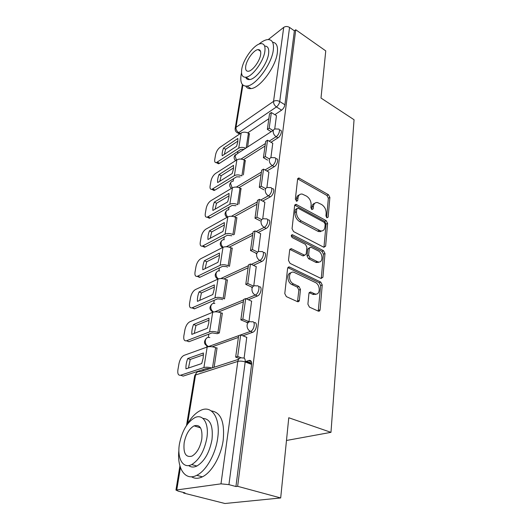 <?xml version="1.0" encoding="UTF-8"?>
<svg xmlns="http://www.w3.org/2000/svg" width="530" height="530" viewBox="0 0 530 530"><rect width="100%" height="100%" fill="white"/><g stroke="black" fill="none" stroke-linecap="round" stroke-linejoin="round"><path stroke-width="0.79" d="M326.93 217.817L328.163 217.115L329.879 197.418L328.467 194.702L298.84 177.967L297.608 179.1L295.362 199.134L296.787 201.254L297.727 200.426L298.012 197.803C298.45 195.126 299.834 193.881 302.166 194.06L306.479 196.08C309.633 198.213 311.176 201.195 311.123 205.024L310.865 207.627L311.878 209.589L313.157 208.886L313.415 206.289C313.82 203.593 315.171 202.347 317.47 202.54L321.591 204.494C324.651 206.574 326.175 209.509 326.155 213.305L325.93 215.889L326.93 217.817M307.904 304.167L309.447 307.122L318.351 311.163C319.325 311.382 319.901 310.905 320.087 309.739L322.247 284.948L320.749 282.079L289.334 266.921L287.618 268.279L284.782 293.6L286.366 296.615L297.535 301.689C298.549 301.915 299.152 301.438 299.364 300.265L300.464 289.413L298.92 286.458L293.56 283.941C287.856 281.562 288.327 270.393 293.998 272.314L315.297 282.47C320.776 284.796 320.398 295.866 314.853 293.898L310.64 291.984L308.937 293.375L307.904 304.167M295.747 29.759L325.758 50.887L321.001 98.043L354.053 119.734L330.972 432.341L288.77 417.753L280.688 497.955L237.645 486.315L295.747 29.759L294.382 30.82L289.559 27.427L279.734 101.528C279.277 103.754 278.177 105.556 276.435 106.941L238.725 132.606L237.831 133.004L236.85 132.487M323.83 247.245L325.632 246.132L327.613 223.388L326.182 220.626L296.018 204.322L294.647 205.521L292.056 228.688L293.56 231.583L323.83 247.245M324.989 253.512L322.922 277.243L321.067 278.475L290.043 263.37L288.499 260.416L289.671 249.955L291.281 248.643L304.664 255.255L306.221 253.95L306.903 247.192L305.406 244.323L292.341 237.639C290.957 236.155 290.957 235.181 292.348 234.71L323.525 250.697L324.989 253.512L323.419 254.188L321.326 277.879L322.922 277.243M245.231 361.645L249.001 360.446C250.915 360.122 251.776 361.44 251.591 364.408L245.191 361.964L228.927 484.639L220.983 483.85L175.947 490.058L178.305 491.164L185.023 492.867L183.579 493.046L224.939 503.5L280.688 497.955M237.897 151.341L237.553 153.508M233.551 178.69L233.16 181.147M229.02 207.184L228.602 209.82M224.296 236.89L223.859 239.659M219.367 267.895L218.903 270.803M214.219 300.278L213.736 303.339M212.371 311.938L212.285 312.442M208.84 334.139L208.33 337.358M206.925 346.183L206.766 347.157M203.209 369.576L203.003 370.854M183.665 492.522L183.579 493.046M237.645 486.315L235.929 486.527L228.927 484.639M294.382 30.82L284.895 104.774C284.451 106.994 283.358 108.789 281.609 110.154L274.858 114.679M268.849 118.713L247.748 132.864M268.293 39.551L283.722 27.361C285.544 26.202 287.492 26.228 289.559 27.427M270.903 157.682L272.751 143.299M243.389 174.913L245.251 160.623M266.901 187.613L268.889 172.131M238.957 204.05L240.984 188.607M319.809 231.299L320.498 231.663M262.721 218.903L264.861 202.241M234.326 234.452L236.897 217.585L236.526 217.784M317.523 262.098L318.305 262.482M258.349 251.657L260.641 233.723M229.497 266.192L232.259 248.033L231.882 248.225M314.635 293.978L315.562 294.415M253.757 285.975L256.222 266.663M224.535 298.827L227.423 279.833L227.025 280.012M246.702 322.3L246.655 322.651L248.974 321.776L251.591 301.173M217.247 333.635L219.34 332.946L222.361 313.078L221.944 313.243M244.118 358.128L246.735 337.358M214.12 367.25L217.068 347.859L216.624 348.018M253.983 322.79C258.024 321.187 256.686 331.065 252.664 332.297L242.886 335.801M238.401 337.411L212.252 346.792M258.746 286.856L258.825 286.889C262.648 285.465 261.23 294.64 257.394 296.005L248.325 299.741M243.363 301.782L218.353 312.077M263.277 252.552L263.456 252.644C267.047 251.412 265.556 259.938 261.899 261.416L253.4 265.338M248.093 267.782L223.998 278.899M267.59 219.798L267.875 219.943C271.241 218.897 269.69 226.833 266.199 228.403L258.163 232.484M252.618 235.307L229.278 247.159M271.704 188.488L272.095 188.7C275.242 187.805 273.639 195.219 270.313 196.862L262.668 201.082M256.944 204.242L234.26 216.77M275.64 158.53L276.123 158.808C279.058 158.053 277.415 164.996 274.242 166.698L266.935 171.038M261.078 174.516L238.977 187.64M279.396 129.843L279.966 130.188C282.709 129.559 281.039 136.071 278.005 137.826L270.996 142.265M265.046 146.028L243.462 159.696M330.972 432.341L286.485 440.47M274.732 129.035L276.455 115.659M247.643 146.962L249.352 133.752M245.986 361.407L251.651 363.567M235.929 486.527L251.591 364.408M256.036 253.188L255.99 253.545M251.478 286.935L251.432 287.293M314.714 203.334C313.098 203.719 312.157 204.958 311.892 207.058L313.415 206.289M311.653 209.436L311.892 207.058M299.311 194.907C297.721 195.325 296.78 196.564 296.502 198.604L298.012 197.803M296.23 201.016L296.502 198.604M326.646 217.611L328.355 198.187L326.95 195.477L297.648 178.868M323.962 247.311L326.069 224.117L324.638 221.361L294.72 205.17M325.181 224.269L324.174 222.328L298.118 208.224L296.787 208.933L296.475 211.742C296.396 215.703 297.979 218.744 301.226 220.877L320.597 230.928C323.075 231.219 324.526 229.921 324.936 227.032L325.181 224.269M296.899 208.528L295.263 209.714L296.787 208.933M321.942 230.961L319.047 231.65L317.636 231.14L299.695 221.633C296.449 219.506 294.865 216.472 294.952 212.523L295.263 209.714M321.167 278.522L321.326 277.879M304.518 255.208L302.743 255.811L289.817 249.385M291.275 235.645L321.955 251.379L323.525 250.697M317.132 261.542L318.026 261.88C323.24 263.456 323.28 253.168 318.119 250.829L310.765 247.119L309.268 248.398L308.606 255.149L310.103 258.024L317.132 261.542L315.555 262.217L316.45 262.549L319.173 261.979M309.474 247.695L307.705 249.1L309.268 248.398M315.555 262.217L308.533 258.706L307.036 255.838L307.705 249.1M323.419 254.188L321.955 251.379M316.171 294.051L313.25 294.508L309.142 292.639M290.937 272.864C286.326 273.135 287.134 282.616 291.97 284.59L293.56 283.941M297.515 301.683L298.867 290.049L297.33 287.094L291.97 284.59M318.238 311.123L320.65 285.571L319.153 282.709L287.803 267.617M237.785 141.974L237.851 138.449L223.521 148.082C222.381 151.103 221.944 153.673 222.209 155.78L236.592 146.273L237.785 141.974M271.201 131.672L267.365 129.38L269.187 128.187L271.347 112.526L276.514 115.699M269.187 128.187L273.029 130.486M267.365 129.38L269.538 113.751L271.347 112.526M244.012 149.314L240.892 149.387L219.579 163.286L218.459 163.777L216.339 162.624C214.968 162.75 214.445 161.69 214.763 159.457L215.604 154.641C216.339 151.5 217.81 149.056 220.016 147.3L241.143 132.99C243.323 131.824 245.754 131.904 248.438 133.215L249.63 133.911M216.339 162.624L238.732 148.168C240.746 147.095 243.071 147.108 245.708 148.214M237.904 141.066L225.634 149.261L223.521 148.082M224.323 154.382L225.634 149.261M218.459 163.777L216.83 162.465M233.445 169.063L233.531 165.36L219.016 174.562C217.85 177.669 217.393 180.339 217.651 182.572L232.219 173.502L233.445 169.063M267.65 160.12L263.417 157.708L265.272 156.569L267.524 140.225L272.824 143.339M265.272 156.569L269.505 158.987M263.417 157.708L265.689 141.397L267.524 140.225M240.09 176.921L236.585 176.828L214.994 190.071L214.021 190.482L211.848 189.356C210.357 189.521 209.781 188.382 210.119 185.951L210.993 180.949C211.755 177.696 213.252 175.218 215.485 173.515L236.883 159.828C239.096 158.715 241.574 158.808 244.317 160.1L245.536 160.782M211.848 189.356L234.373 175.635C236.559 174.575 239.03 174.655 241.793 175.881M233.591 167.897L221.182 175.715L219.016 174.562M219.811 181.233L221.182 175.715M214.021 190.482L212.272 189.223M228.927 197.279L229.033 193.384L214.332 202.115C213.133 205.309 212.662 208.091 212.908 210.456L227.668 201.87L228.927 197.279M236.022 205.719L232.1 205.421L209.41 218.274L207.528 217.061M264 189.826L259.302 187.282L261.184 186.202L263.536 169.136L268.968 172.171M261.184 186.202L265.682 188.647M259.302 187.282L261.674 170.256L263.536 169.136M209.41 218.274L207.177 217.174C205.56 217.38 204.931 216.16 205.289 213.517L206.203 208.31C206.985 204.938 208.509 202.427 210.768 200.784L232.445 187.786C234.691 186.732 237.221 186.838 240.03 188.104L241.282 188.766M207.177 217.174L229.828 204.262C232.094 203.242 234.651 203.361 237.5 204.606L237.751 204.732M229.093 195.835L216.545 203.242L214.332 202.115M215.114 209.178L216.545 203.242M224.216 226.694L224.342 222.6L209.449 230.815C208.224 234.094 207.727 236.99 207.972 239.5L222.918 231.451L224.216 226.694M231.835 235.757L227.416 235.24L205.256 246.953L204.606 247.219L202.606 246.059M260.237 220.871L255.003 218.188L256.911 217.174L259.369 199.333L264.94 202.288M319.703 231.345L320.352 231.69M256.911 217.174L261.727 219.645M255.003 218.188L257.481 200.386L259.369 199.333M204.606 247.219L202.321 246.152C200.565 246.404 199.883 245.085 200.26 242.203L201.215 236.784C202.023 233.286 203.573 230.749 205.859 229.172L227.82 216.929C230.099 215.942 232.683 216.061 235.558 217.293L236.844 217.943M202.321 246.152L225.091 234.114C227.39 233.167 230 233.299 232.922 234.512L233.591 234.836M224.409 224.952L211.715 231.908L209.449 230.815M210.224 238.288L211.715 231.908M219.301 257.388L219.446 253.075L204.361 260.72C203.103 264.092 202.593 267.113 202.818 269.783L217.963 262.317L219.301 257.388M227.542 267.127L226.363 266.583L222.534 266.365L200.082 277.197L197.485 276.282M256.387 253.353L250.498 250.518L252.439 249.577L255.016 230.908L260.733 233.77M317.41 262.145L318.179 262.529M252.439 249.577L257.666 252.101M288.452 266.968L288.817 267.147M250.498 250.518L253.095 231.895L255.016 230.908M199.611 277.382L197.266 276.355C195.365 276.66 194.623 275.236 195.027 272.095L196.014 266.444C196.855 262.814 198.432 260.243 200.751 258.739L222.991 247.331C225.31 246.417 227.946 246.556 230.894 247.755L232.206 248.385M197.266 276.355L220.149 265.278C222.481 264.404 225.144 264.556 228.138 265.735L229.324 266.279M219.519 255.327L206.687 261.774L204.361 260.72M205.13 268.644L206.687 261.774M214.16 289.446L214.339 284.908L199.055 291.917C197.763 295.389 197.233 298.542 197.445 301.371L212.788 294.561L214.16 289.446M222.58 299.662L221.341 299.132L217.432 298.887L194.397 308.857L192.151 307.811M251.869 287.108L245.787 284.371L247.762 283.51L250.458 263.96L256.334 266.716M314.509 294.024L315.443 294.468M247.762 283.51L253.512 286.107M245.787 284.371L248.504 264.868L250.458 263.96M194.397 308.857L191.993 307.87C189.945 308.228 189.137 306.691 189.568 303.273L190.595 297.376C191.463 293.6 193.072 291.003 195.418 289.572L217.956 279.085C220.308 278.25 222.998 278.409 226.019 279.568L227.37 280.171M191.993 307.87L214.975 297.84C217.353 297.052 220.069 297.224 223.143 298.357L224.389 298.894M214.405 287.028L201.44 292.931L199.055 291.917M199.81 300.325L201.44 292.931M241.534 72.762L241.104 74.909C240.004 82.64 241.958 86.364 246.96 86.072C255.798 85.595 271.698 64.183 273.294 50.164C274.109 42.923 272.235 39.399 267.663 39.584C265.079 39.869 262.158 41.406 258.892 44.175M245.787 86.138C246.867 88.059 248.603 88.881 251.001 88.596C259.892 88.166 275.785 66.873 277.322 52.874C278.091 46.242 276.514 42.698 272.612 42.248M264.642 46.09C267.889 46.024 269.207 48.588 268.591 53.782C267.405 63.872 255.997 79.235 249.617 79.566C247.689 79.791 246.37 79.016 245.662 77.241M241.753 69.251C240.971 74.776 242.349 77.433 245.887 77.214C252.234 76.843 263.648 61.407 264.868 51.304C265.503 46.031 264.165 43.48 260.853 43.645C254.373 43.97 243.164 59.155 241.753 69.251M260.641 54.59C261.065 51.165 260.197 49.509 258.037 49.621C253.877 49.833 246.629 59.645 245.741 66.157C245.257 69.688 246.139 71.384 248.391 71.252C252.499 71.013 259.826 61.102 260.641 54.59M259.534 49.906L259.13 50.343M178.901 450.328C176.841 468.394 185.222 481.406 196.749 475.311C206.077 470.925 215.538 454.256 217.658 438.337C220.758 418.19 211.907 404.86 200.877 410.293C195.563 412.784 190.78 417.859 186.52 425.517L194.682 375.691L195.544 374.988L187.6 423.629M191.529 476.775C194.682 478.762 198.293 478.782 202.374 476.834C211.728 472.482 221.162 455.906 223.216 440.039C224.813 421.946 220.844 412.241 211.298 410.922M202.904 418.395C210.238 418.813 213.272 425.848 212.007 439.502C209.542 452.521 204.507 461.358 196.895 466.016C193.735 467.506 190.985 467.354 188.647 465.545M179.484 443.716C176.848 458.079 182.896 469.269 191.714 464.572C199.313 459.881 204.361 451.003 206.872 437.939C209.218 423.41 202.957 413.566 194.901 417.627C187.309 422.012 182.168 430.711 179.484 443.716M201.811 439.006C202.645 428.604 200.062 424.225 194.079 425.855C189.184 428.717 185.878 434.342 184.168 442.729C183.155 453.302 185.772 457.761 192.019 456.105C196.908 453.117 200.174 447.419 201.811 439.006M208.794 322.962L208.999 318.172L193.51 324.486C192.191 328.063 191.628 331.356 191.827 334.37L207.376 328.269L208.794 322.962M217.38 333.688L212.093 332.893L188.965 341.717L186.646 340.836M247.119 322.478L240.845 319.862L242.853 319.093L245.681 298.582L251.723 301.226M242.853 319.093L248.987 321.657M240.845 319.862L243.694 299.41L245.681 298.582M188.965 341.717L186.494 340.777C184.281 341.194 183.406 339.538 183.864 335.801L184.944 329.647C185.838 325.725 187.481 323.095 189.859 321.75L212.689 312.276C215.074 311.527 217.823 311.713 220.93 312.826L222.315 313.402M186.494 340.777L209.575 331.899C211.98 331.204 214.763 331.396 217.916 332.482L219.208 332.999M209.065 320.16L195.961 325.46L193.51 324.486M194.265 333.416L195.961 325.46M203.175 358.035L203.407 352.98L187.719 358.532C186.368 362.215 185.778 365.66 185.964 368.86L201.711 363.553L203.175 358.035M239.308 358.499L235.665 357.107L237.698 356.438L240.666 334.907L246.887 337.418M237.698 356.438L241.163 357.763M248.537 360.599L251.352 361.672M235.665 357.107L238.652 335.636L240.666 334.907M251.651 363.222L246.483 361.248M249.67 363.673L249.776 362.851M211.808 367.999C208.714 367.144 206.084 366.999 203.911 367.555L180.617 375.227C178.325 375.584 177.424 373.769 177.908 369.788L179.041 363.355C179.968 359.274 181.631 356.61 184.042 355.372L207.17 347.011C209.602 346.355 212.411 346.56 215.597 347.627L217.022 348.17M209.926 368.608L206.501 368.496L183.155 376.115L180.617 375.227M203.474 354.815L190.237 359.453L187.719 358.532M188.468 368.019L190.237 359.453M326.825 217.757L328.163 217.115M296.402 201.122L297.727 200.426M311.825 209.555L313.157 208.886M220.983 483.85L237.811 361.414L195.544 374.988C196.259 372.219 197.849 371.132 200.32 371.722L238.566 359.327M180.432 467.513L176.815 489.674M281.609 110.154L276.435 106.941C274.427 105.457 273.467 103.602 273.546 101.369L283.722 27.361M240.328 133.54L238.725 132.606C236.771 131.255 235.857 129.499 235.989 127.359L273.546 101.369C275.461 100.316 277.521 100.369 279.734 101.528L284.895 104.774M242.899 85.052L235.989 127.359L235.154 128.585C234.982 130.652 235.876 132.122 237.831 133.004L239.606 134.03M252.664 332.297L250.465 331.389L240.7 334.92M238.646 335.662L208.502 346.554L206.773 345.971M206.263 338.451C203.321 342.035 204.07 344.738 208.495 346.554L208.502 346.554C206.183 345.375 205.13 343.374 205.329 340.558C205.978 337.981 207.475 336.981 209.814 337.55M257.394 296.005L255.255 295.058L246.198 298.814M243.628 299.874L214.743 311.845M261.899 261.416L259.819 260.422L251.326 264.364M248.385 265.735L220.778 278.548M266.199 228.403L264.178 227.377L256.149 231.477M252.923 233.127L226.317 246.728M270.313 196.862L268.339 195.802L260.707 200.042M257.262 201.956L231.484 216.266M274.242 166.698L272.321 165.612L265.02 169.964M261.416 172.124L236.353 187.083M278.005 137.826L276.13 136.707L269.127 141.166M265.391 143.544L240.971 159.093M278.104 129.062C280.834 128.426 279.164 134.945 276.13 136.707C274.083 135.256 273.102 133.368 273.188 131.049C273.427 129.684 274.162 128.982 275.388 128.956L278.104 129.062M236.486 160.08L235.002 155.793L237.215 153.726L273.407 130.241M274.209 157.708C277.144 156.946 275.487 163.896 272.321 165.612C270.221 164.174 269.22 162.246 269.313 159.835C269.591 158.304 270.419 157.556 271.81 157.589L274.209 157.708M270.134 187.633C273.275 186.726 271.658 194.146 268.339 195.802C266.186 194.384 265.166 192.423 265.265 189.912C265.59 188.196 266.53 187.395 268.094 187.501L270.134 187.633M265.861 218.91C269.22 217.85 267.657 225.793 264.178 227.377C261.972 225.985 260.919 223.978 261.032 221.361C261.409 219.433 262.476 218.579 264.231 218.777L265.861 218.91M261.389 251.637C264.974 250.405 263.47 258.938 259.819 260.422C257.553 259.064 256.48 257.017 256.599 254.281C257.043 252.121 258.243 251.2 260.203 251.531L261.389 251.637M217.625 279.237L217.313 278.84M256.699 285.928C260.515 284.491 259.09 293.68 255.255 295.058C252.923 293.733 251.823 291.639 251.955 288.777C252.479 286.352 253.824 285.378 256.003 285.849L256.699 285.928M212.788 312.236L212.159 311.647M251.776 321.882C255.831 320.233 254.493 330.15 250.465 331.389C248.066 330.104 246.94 327.964 247.086 324.969C247.695 322.253 249.206 321.213 251.604 321.862L251.776 321.882M232.193 187.931L230.563 183.42C230.868 181.949 231.703 181.214 233.074 181.2M227.741 216.969C226.35 215.564 225.753 213.981 225.939 212.199C226.29 210.562 227.237 209.767 228.774 209.834M223.137 247.258C221.593 245.854 220.924 244.178 221.116 242.223C221.527 240.388 222.593 239.547 224.316 239.699M218.4 278.912C216.651 277.521 215.882 275.739 216.088 273.56C216.565 271.506 217.764 270.611 219.685 270.876M213.57 312.011C211.536 310.699 210.622 308.798 210.827 306.307C211.384 304.001 212.729 303.054 214.855 303.465M242.641 358.008C244.549 357.671 245.397 358.989 245.191 361.964C242.475 361.069 240.01 360.884 237.811 361.414C238.487 358.479 240.097 357.339 242.641 358.008M297.973 179.021L299.47 178.186M326.95 195.477L328.467 194.702M328.355 198.187L329.879 197.418M295.038 205.302L296.555 204.514M324.638 221.361L326.182 220.626M326.069 224.117L327.613 223.388M324.069 246.821L325.632 246.132M294.952 212.523L296.475 211.742M299.695 221.633L301.226 220.877M317.636 231.14L319.186 230.411M290.102 249.498L291.659 248.782M302.743 255.811L304.313 255.122M291.301 235.466L292.653 234.823M307.036 255.838L308.606 255.149M308.533 258.706L310.103 258.024M309.268 292.686L310.865 292.07M312.66 294.276L314.264 293.666M297.33 287.094L298.92 286.458M298.867 290.049L300.464 289.413M297.754 300.874L299.364 300.265M288.068 267.716L289.638 267.034M319.153 282.709L320.749 282.079M320.65 285.571L322.247 284.948M318.464 310.315L320.087 309.739M246.185 147.903L248.438 133.215M217.452 162.134L219.579 163.286M238.732 148.168L241.143 132.99M241.912 175.814L244.317 160.1M212.815 188.938L214.994 190.071M234.373 175.635L236.883 159.828M237.5 204.606L240.03 188.104M207.992 216.836L210.224 217.936M229.828 204.262L232.445 187.786M232.922 234.512L235.558 217.293M202.97 245.887L205.256 246.953M225.091 234.114L227.82 216.929M228.138 265.735L230.894 247.755M197.736 276.17L200.082 277.197M220.149 265.278L222.991 247.331M223.143 298.357L226.019 279.568M192.277 307.764L194.682 308.752M214.975 297.84L217.956 279.085M217.916 332.482L220.93 312.826M186.573 340.75L189.044 341.691M209.575 331.899L212.689 312.276M212.51 367.774L215.597 347.627M203.911 367.555L207.17 347.011M235.433 154.661C233.644 156.675 233.69 158.675 235.572 160.669M231.047 182.174C229.139 184.321 229.238 186.408 231.352 188.441M226.482 210.827C224.435 213.133 224.601 215.319 226.986 217.393M221.739 240.706C219.519 243.204 219.771 245.503 222.487 247.59M216.79 271.877C214.378 274.619 214.736 277.038 217.863 279.131M211.636 304.425C208.986 307.526 209.502 310.083 213.199 312.104M196.623 372.643L194.682 375.691M179.915 465.857L175.947 490.058M242.376 84.515L235.154 128.585M297.747 178.577L298.84 177.967M294.806 204.951L296.018 204.322M319.047 231.65L320.597 230.928M289.864 249.292L291.281 248.643M303.1 255.944L304.664 255.255M291.407 235.161L292.348 234.71M316.45 262.549L318.026 261.88M309.195 292.54L310.64 291.984M313.25 294.508L314.853 293.898M287.83 267.57L289.334 266.921M246.96 86.072L251.001 88.596M249.617 79.566L245.887 77.214M260.528 51.271L258.037 49.621M196.749 475.311L202.374 476.834M196.895 466.016L191.714 464.572M200.545 427.869L194.079 425.855"/></g></svg>

